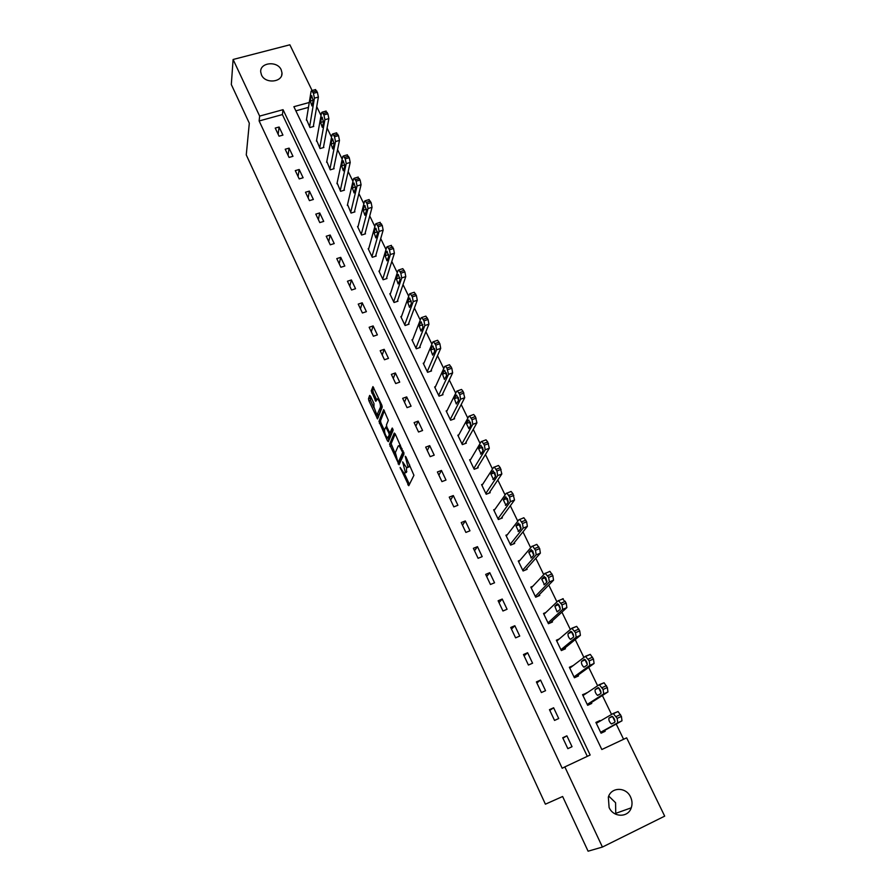 <?xml version="1.0" encoding="UTF-8"?>
<svg xmlns="http://www.w3.org/2000/svg" width="896" height="896" viewBox="0 0 896 896"><rect width="100%" height="100%" fill="white"/><g stroke="black" fill="none" stroke-linecap="round" stroke-linejoin="round"><path stroke-width="1.34" d="M400.109 467.387L408.766 485.722L413.93 475.294L405.933 456.882L405.238 456.243L407.87 466.648L407.445 467.544L406.638 467.824L402.64 461.877L405.261 472.147L404.846 473.021L404.062 473.29L400.109 467.387M281.187 69.765L281.982 72.856C282.934 82.309 265.294 84.179 261.498 74.962L260.725 72.016C259.672 62.462 277.346 60.57 281.187 69.765M608.731 796.074L615.574 802.738L615.754 814.229M630.582 797.037C632.24 800.643 632.464 804.238 631.254 807.822C628.163 817.824 613.424 817.634 609.101 807.498L608.339 797.138C611.218 786.845 626.17 786.811 630.582 797.037M370.552 396.222L369.645 395.427L368.491 398.754L368.928 400.848L377.541 418.925L382.211 407.154L381.763 405.003L372.949 386.59L371.246 390.846L375.805 401.318L377.474 398.866C379.557 401.117 380.554 403.861 380.475 407.098L376.925 415.106L373.946 406.986L373.979 403.592L370.552 396.222M309.266 102.48L293.877 106.702L601.832 749.515L626.64 737.845L664.686 816.144L602.426 847.056L588.09 851.2L562.632 796.499L545.406 804.182L246.266 154.907L249.312 123.2L231.314 84.526L233.106 59.483L289.867 44.8L312.088 90.518M602.426 847.056L564.838 766.909L590.15 755.014L283.046 109.682L259.65 116.099L233.106 59.483M587.306 756.347L282.397 114.565L259.134 120.971L562.195 768.275L564.838 766.909M259.134 120.971L259.65 116.099M389.558 444.259L399.067 464.778L403.995 453.958L395.237 433.933L394.274 433.059L389.558 444.259L391.126 443.688L395.203 453.645M388.954 440.25L387.43 440.81L378.963 421.378L383.678 409.64L388.326 420.291L386.445 424.984L386.882 427.101L389.894 433.048L392.146 428.12M387.43 440.81L388.36 441.672L393.12 430.226L392.325 428.053M572.04 746.704L566.888 735.829L562.71 737.755L567.851 748.653L572.04 746.704M558.712 718.525L553.627 707.773L549.472 709.666L554.546 720.429L558.712 718.525M545.552 690.693L540.546 680.075L536.39 681.923L541.397 692.552L545.552 690.693M532.571 663.208L527.61 652.725L523.466 654.539L528.416 665.034L532.571 663.208M519.736 636.07L514.842 625.722L510.72 627.48L515.603 637.851L519.736 636.07M507.069 609.258L502.23 599.043L498.12 600.768L502.947 611.005L507.069 609.258M494.547 582.792L489.776 572.69L485.677 574.381L490.437 584.483L494.547 582.792M482.194 556.64L477.478 546.661L473.379 548.307L478.094 558.298L482.194 556.64M469.974 530.802L465.326 520.946L461.238 522.558L465.886 532.426L469.974 530.802M457.912 505.277L453.309 495.544L449.243 497.112L453.835 506.867L457.912 505.277M445.995 480.054L441.448 470.445L437.394 471.979L441.93 481.611L445.995 480.054M434.213 455.146L429.722 445.637L425.678 447.138L430.17 456.658L434.213 455.146M422.576 430.517L418.141 421.131L414.109 422.598L418.544 432.006L422.576 430.517M411.074 406.19L406.694 396.906L402.662 398.339L407.053 407.635L411.074 406.19M399.717 382.144L395.371 372.971L391.362 374.371L395.696 383.555L399.717 382.144M388.483 358.378L384.194 349.317L380.195 350.683L384.474 359.755L388.483 358.378M377.373 334.891L373.139 325.92L369.152 327.264L373.386 336.235L377.373 334.891M366.397 311.662L362.208 302.803L358.232 304.114L362.421 312.984L366.397 311.662M355.544 288.714L351.411 279.955L347.446 281.232L351.579 290.002L355.544 288.714M344.826 266.022L340.726 257.354L336.773 258.608L340.861 267.277L344.826 266.022M334.219 243.578L330.165 235.021L326.234 236.242L330.266 244.81L334.219 243.578M323.725 221.402L319.726 212.934L315.795 214.122L319.794 222.6L323.725 221.402M313.365 199.461L309.4 191.094L305.491 192.248L309.445 200.637L313.365 199.461M303.106 177.766L299.197 169.49L295.288 170.621L299.197 178.909L303.106 177.766M292.97 156.318L289.094 148.131L285.208 149.24L289.072 157.438L292.97 156.318M282.934 135.106L279.115 127.008L275.229 128.083L279.048 136.192L282.934 135.106M623.594 739.278L616.19 724.024M614.992 721.56L612.931 717.304M611.554 714.459L602.358 695.509M601.07 692.854L599.144 688.878M597.632 685.776L588.706 667.363M587.294 664.451L585.525 660.811M583.901 657.462L575.221 639.576M573.686 636.406L572.085 633.102M570.338 629.507L561.915 612.136M560.258 608.731L558.813 605.752M556.954 601.922L548.766 585.043M547.008 581.403L545.709 578.738M543.738 574.672L535.797 558.286M533.915 554.411L532.773 552.059M530.69 547.77L522.973 531.866M520.99 527.766L519.994 525.706M517.81 521.214L510.317 505.77M508.222 501.446L507.371 499.688M505.086 494.973L497.806 479.987M495.611 475.462L494.894 473.984M492.509 469.067L485.453 454.518M483.157 449.792L482.586 448.594M480.099 443.475L473.256 429.363M470.859 424.435L470.411 423.506M467.835 418.197L461.194 404.51M458.707 399.392L458.394 398.731M455.717 393.221L449.288 379.96M443.755 368.547L437.517 355.701M431.928 344.176L425.891 331.722M420.246 320.085L414.389 308.022M408.699 296.285L403.032 284.603M397.286 272.765L391.81 261.464M386.008 249.525L380.71 238.582M374.864 226.542L369.734 215.97M363.854 203.84L358.893 193.614M352.968 181.384L348.174 171.506M342.194 159.197L337.568 149.654M331.554 137.256L327.085 128.05M321.037 115.562L316.725 106.68M308.47 107.374L295.859 110.846M600.23 721.045L599.984 720.53L595.885 722.422L601.059 733.197L605.158 731.282L604.733 730.386M586.746 693.045L582.546 694.68L587.653 705.309L591.752 703.438L591.326 702.554M573.171 665.582L569.374 667.274L574.414 677.768L578.502 675.942L578.077 675.069M559.283 638.938L556.36 640.214L561.344 650.574L565.421 648.794L565.006 647.931M545.877 612.472L543.514 613.48L548.43 623.728L552.496 621.97L552.093 621.118M532.806 586.253L530.824 587.082L535.685 597.195L539.739 595.482L539.336 594.642M519.994 560.291L518.28 560.997L523.085 570.987L527.128 569.318L526.725 568.49M507.394 534.632L505.904 535.226L510.642 545.104L514.674 543.469L514.282 542.651M494.995 509.253L493.662 509.779L498.355 519.534L502.376 517.933L501.984 517.115M482.776 484.154L481.578 484.624L486.203 494.256L490.213 492.699L489.832 491.893M470.725 459.357L469.627 459.771L474.208 469.291L478.206 467.768L477.814 466.973M458.819 434.84L457.822 435.21L462.347 444.618L466.334 443.128L465.954 442.344M447.082 410.603L446.152 410.939L450.632 420.235L454.597 418.779L454.227 418.006M435.478 386.646L434.627 386.949L439.04 396.144L443.005 394.722L442.635 393.949M424.032 362.958L423.226 363.238L427.594 372.322L431.547 370.933L431.178 370.182M412.709 339.55L411.958 339.808L416.282 348.79L420.224 347.424L419.854 346.674M401.531 316.4L400.826 316.635L405.093 325.517L409.024 324.184L408.666 323.445M390.477 293.518L389.816 293.731L394.038 302.512L397.958 301.213L397.6 300.485M379.557 270.883L378.93 271.085L383.107 279.765L387.016 278.499L386.658 277.771M368.771 248.517L368.178 248.696L372.299 257.286L376.197 256.043L375.85 255.326M358.098 226.386L357.538 226.565L361.614 235.043L365.49 233.834L365.154 233.128M347.547 204.512L351.042 213.069L354.917 211.882L354.581 211.187M337.12 182.874L340.592 191.318L344.456 190.165L344.12 189.482M326.805 161.47L330.254 169.826L334.107 168.694L333.782 168.011M316.602 140.314L320.04 148.557L323.87 147.459L323.546 146.787M306.522 119.37L309.926 127.523L313.757 126.448L313.432 125.787M282.397 114.565L283.046 109.682M599.984 720.53L596.064 722.814M566.888 735.829L562.912 738.181M553.627 707.773L549.808 710.394M586.634 692.821L582.859 695.341M540.546 680.075L536.872 682.954M527.61 652.725L524.093 655.861M514.842 625.722L511.47 629.093M502.23 599.043L499.005 602.65M489.776 572.69L486.685 576.531M477.478 546.661L474.522 550.726M465.326 520.946L462.504 525.235M453.309 495.544L450.621 500.035M441.448 470.445L438.883 475.149M429.722 445.637L427.28 450.542M418.141 421.131L415.822 426.238M406.694 396.906L404.488 402.214M395.371 372.971L393.288 378.459M384.194 349.317L382.222 354.984M373.139 325.92L371.28 331.778M362.208 302.803L360.461 308.829M351.411 279.955L349.765 286.149M340.726 257.354L339.192 263.726M330.165 235.021L328.731 241.539M319.726 212.934L318.394 219.61M309.4 191.094L308.168 197.926M299.197 169.49L298.054 176.478M289.094 148.131L288.042 155.266M279.115 127.008L278.152 134.277M405.664 472.718L404.846 473.021M406.56 467.779L406.414 472.427M408.251 467.242L407.445 467.544M409.64 464.856L409.035 466.95M404.342 473.368L409.438 484.366M395.237 433.933L391.126 443.688M398.989 461.81L399.706 463.378M397.723 461.406L398.395 462.034L402.696 452.502L399.067 445.637L398.25 445.95L395.349 452.547L397.723 461.406M399.784 461.518L398.395 462.034M403.906 452.749L399.952 461.451M388.976 440.216L387.934 437.976M384.418 430.394L380.957 422.912L379.4 423.472M384.418 410.704L380.52 420.818L380.957 422.912M391.731 432.376L390.152 432.947L391.731 432.376L393.019 429.262M384.541 429.766C384.451 432.958 385.459 435.68 387.554 437.942L389.267 435.086L388.842 432.97L385.829 427.034L384.541 429.766M389.11 437.371L388.203 437.674L389.11 437.371M390.578 432.802L390.846 434.504L389.76 437.102M377.541 414.882L379.131 414.254L377.574 414.803M382.144 406.101L379.131 414.254M373.722 387.733L372.814 390.298L373.262 392.437L376.622 399.661M370.653 396.435L370.474 400.299L373.845 407.579M377.339 415.117L378.358 417.301M600.757 732.581L621.992 720.81L621.41 716.397L618.061 711.525L613.301 713.451M596.31 723.318L613.222 713.485L617.154 718.368L617.736 722.792L600.622 732.29M612.909 716.834L615.026 721.594M611.856 716.408L608.989 718.066C608.53 720.003 609.325 721.974 611.397 723.946L614.734 722.344C615.216 720.384 614.41 718.413 612.315 716.419L611.923 716.386M587.496 704.984L607.947 691.958L607.342 687.512L604.083 682.774L599.39 684.634M582.971 695.565L599.245 684.701L603.098 689.438L603.702 693.885L587.227 704.424M599.122 688.262L601.059 692.966M597.957 687.736L595.19 689.562C594.754 691.522 595.538 693.459 597.542 695.386L600.79 693.594C601.238 691.622 600.454 689.674 598.427 687.725L598.058 687.691M574.403 677.734L594.082 663.466L593.454 659.008L590.296 654.382L585.648 656.197M569.789 668.147L585.446 656.286L589.221 660.89L589.848 665.358L574 676.894M585.514 660.072L587.272 664.686M584.226 659.434L581.571 661.427C581.157 663.398 581.93 665.325 583.878 667.184L587.026 665.213C587.451 663.23 586.678 661.293 584.718 659.411L584.382 659.366M562.24 650.194L580.395 635.354L579.746 630.862L576.677 626.36L572.085 628.13M556.774 641.077L571.827 628.242L575.523 632.699L576.173 637.19L560.93 649.712M572.085 632.251L573.664 636.754M570.674 631.49L568.12 633.651C567.739 635.634 568.49 637.538 570.382 639.352L573.44 637.19C573.843 635.197 573.093 633.282 571.178 631.456L570.875 631.4M549.954 623.067L566.877 607.589L566.216 603.086L562.587 598.774M543.917 614.331L558.387 600.555L562.005 604.878L562.677 609.392L548.027 622.866M558.824 604.811L560.224 609.157M557.301 603.904L554.848 606.222L557.066 611.867L560.034 609.538C560.403 607.533 559.664 605.629 557.805 603.848L557.547 603.803M537.622 596.378L553.538 580.194L552.854 575.658L549.965 571.39L549.304 571.48M531.227 587.922L545.115 573.227L548.654 577.416L549.349 581.952L535.282 596.355M545.731 577.718L546.952 581.896M544.096 576.666L541.733 579.141L544.41 584.674L546.784 582.232L544.387 576.542M525.325 570.069L540.366 553.134L539.672 548.576L536.85 544.41L536.189 544.533M518.683 561.826L532.011 546.235L532.672 546.123L535.483 550.29L536.189 554.848L522.693 570.158M532.784 550.984L533.859 554.971M531.048 549.774L528.786 552.406L531.429 557.861L533.714 555.262L531.384 549.64M513.106 544.107L527.363 526.411L526.646 521.842L523.902 517.776L523.23 517.922M506.296 536.054L519.064 519.579L519.736 519.445L522.469 523.51L523.197 528.091L510.25 544.275M520.005 524.597L520.923 528.36M518.168 523.219L516.006 525.986L518.616 531.384L520.8 528.64L518.549 523.062M500.976 518.482L514.528 500.024L512.96 493.752L511.123 491.478L510.44 491.646M494.054 510.586L506.285 493.27L506.968 493.102L509.622 497.067L510.373 501.67L497.963 518.717M507.371 498.546L508.166 502.074M505.445 496.989L503.373 499.912L505.96 505.232L508.043 502.342L505.87 496.821M488.958 493.192L501.838 473.973L500.27 467.701L498.49 465.494L497.806 465.685M481.958 485.419L493.662 467.275L494.346 467.085L496.933 470.96L497.694 475.574L485.822 493.461M494.894 472.83L495.566 476.101M492.89 471.083L490.907 474.141L493.45 479.405L495.454 476.37L493.349 470.904M477.064 468.205L489.317 448.235L487.738 441.974L486.024 439.835L485.33 440.059M470.008 460.566L481.208 441.605L481.88 441.392L484.4 445.166L485.184 449.792L473.827 468.496M482.563 447.44L483.123 450.419M480.48 445.502L478.587 448.694L481.096 453.891L483.011 450.722L480.973 445.312M465.293 443.52L476.941 422.811L475.362 416.55L473.693 414.49L473.01 414.736M458.203 435.994L468.888 416.248L469.571 416.002L472.024 419.698L472.819 424.334L461.966 443.834M470.378 422.374L470.837 425.04M468.227 420.224L466.413 423.55L468.899 428.68L470.725 425.387L468.754 420.034M453.645 419.138L464.722 397.701L463.131 391.451L461.518 389.446L460.846 389.693M446.533 411.712L456.725 391.194L457.408 390.925L459.794 394.531L460.611 399.19L450.251 419.462M458.338 397.645L458.696 399.941M456.12 395.259L454.384 398.709L456.31 403.984L458.584 400.355L456.658 395.046L456.12 395.259L456.68 395.058M442.12 395.035L452.637 372.904L451.819 368.222L449.49 364.717L448.84 364.941M434.997 387.71L444.707 366.453L445.402 366.15L446.947 368.088L448.549 374.349L438.67 395.371M446.443 373.262L446.712 375.088M444.158 370.586L442.512 374.17L444.405 379.4L446.6 375.626L444.696 370.35L444.158 370.586L444.752 370.373M430.73 371.224L440.709 348.387L439.869 343.706L437.606 340.267L436.979 340.491M423.595 364L432.835 342.003L433.53 341.678L435.781 345.117L436.632 349.81L427.235 371.571M434.694 349.25L434.862 350.448M432.331 346.214L430.763 349.922L432.634 355.118L434.75 351.187L432.88 345.957L432.331 346.214L432.958 346.002M419.451 347.693L428.926 324.173L428.075 319.48L425.869 316.12L425.253 316.333M412.328 340.547L421.109 317.845L421.792 317.498L423.987 320.858L424.85 325.562L415.923 348.04M420.661 322.134L419.171 325.965L421.008 331.117L423.035 327.051L421.198 321.854L420.661 322.134L421.31 321.91M408.307 324.43L417.278 300.25L416.405 295.534L414.266 292.253L413.661 292.454M401.184 317.374L409.517 293.978L410.2 293.597L412.339 296.878L413.224 301.605L404.734 324.778M409.114 298.334L407.702 302.277L409.517 307.406L411.477 303.195L409.651 298.032L409.114 298.334L409.797 298.11M397.275 301.437L405.776 276.606L404.891 271.88L402.797 268.666L402.214 268.856M390.174 294.459L398.07 270.39L398.742 269.976L400.826 273.19L401.722 277.928L393.691 301.773M397.712 274.826L396.379 278.88L398.16 283.965L400.042 279.619L398.25 274.49L397.712 274.826L398.418 274.59M386.366 278.712L394.397 253.243L393.501 248.506L390.902 245.538M379.277 271.813L386.747 247.083L387.419 246.635L389.458 249.782L390.365 254.52L382.76 279.048M386.445 251.574L385.179 255.741L386.938 260.803L388.741 256.323L386.971 251.227L386.445 251.574L387.173 251.35M375.581 256.234L383.152 230.149L382.245 225.4L379.714 222.488M368.514 249.413L375.558 224.045L376.23 223.574L378.213 226.654L379.131 231.403L371.952 256.57M375.301 228.603L374.102 232.882L375.85 237.91L377.574 233.296L375.827 228.234L375.301 228.603L376.051 228.368M364.918 234.024L372.042 207.323L371.123 202.563L368.659 199.718M357.874 227.27L364.504 201.275L365.165 200.771L367.102 203.784L368.032 208.544L361.267 234.338M364.291 205.901L363.171 210.28L364.885 215.275L366.542 210.538L364.806 205.509L364.291 205.901L365.053 205.666M354.368 212.05L361.066 184.755L360.125 179.995L357.728 177.195M347.346 205.374L353.573 178.763L354.234 178.237L356.115 181.182L357.067 185.954L350.706 212.363M353.405 183.456L352.352 187.936L354.054 192.909L355.622 188.037L353.92 183.03L353.405 183.456L354.189 183.221M343.93 190.322L350.213 162.456L349.261 157.685L346.931 154.941M336.941 183.714L342.776 156.52L343.426 155.96L345.262 158.838L346.226 163.621L340.256 190.635M342.642 161.269L341.656 165.85L343.336 170.789L344.837 165.794L343.157 160.821L342.642 161.269L343.448 161.034M333.603 168.84L339.472 140.414L338.509 135.621L336.246 132.933M326.637 162.299L332.091 134.523L332.73 133.93L334.533 136.752L335.507 141.546L329.93 169.142M332.002 139.328L331.083 144.01L332.741 148.926L334.174 143.808L332.517 138.858L332.002 139.328L332.819 139.093M323.4 147.594L328.866 118.608L327.891 113.814L325.685 111.171M316.456 141.12L321.53 112.773L322.168 112.157L323.926 114.923L324.901 119.717L319.715 147.885M321.485 117.645L320.634 122.416L322.269 127.299L323.635 122.069L321.989 117.152L321.485 117.645L322.325 117.41M313.298 126.582L318.382 97.059L317.386 92.254L315.235 89.667M306.387 120.165L311.091 91.28L311.718 90.619L313.432 93.341L314.429 98.146L309.602 126.851M311.091 96.197L310.296 101.058L311.92 105.93L313.208 100.576L311.584 95.682L311.091 96.197L311.931 95.962M401.05 468.597L400.411 468.843M406.213 457.486L405.53 457.744M403.603 463.109L402.942 463.355M406.84 471.554L405.261 472.147M404.578 465.181L403.906 465.427M409.461 466.054L407.87 466.648M407.187 459.581L406.515 459.838M409.36 484.187L407.792 484.781M399.672 463.288L398.104 463.87M391.552 445.771L389.995 446.342M403.704 452.133L402.696 452.502M403.077 450.755L402.405 451.013M402.046 448.56L401.374 448.806M380.52 420.818L378.963 421.378M390.846 434.504L389.267 435.086M389.547 432.712L388.842 432.97M387.184 427.75L386.523 427.986M382.054 406.538L380.475 407.098M376.533 399.896L375.133 400.389M373.262 392.437L371.694 392.986M372.814 390.298L371.246 390.846M378.291 417.48L376.869 417.995M370.474 400.299L368.928 400.848M370.037 398.205L368.491 398.754M617.736 722.792L621.992 720.81M617.154 718.368L621.41 716.397M616.246 716.509L620.502 714.538M612.438 716.475L608.989 718.066M603.702 693.885L607.947 691.958M603.098 689.438L607.342 687.512M602.202 687.602L606.446 685.675M598.774 687.938L595.19 689.562M589.848 665.358L594.082 663.466M589.221 660.89L593.454 659.008M588.336 659.064L592.57 657.182M585.256 659.792L581.571 661.427M576.173 637.19L580.395 635.354M575.523 632.699L579.746 630.862M574.65 630.907L578.872 629.07M571.883 632.016L568.12 633.651M562.677 609.392L566.877 607.589M562.005 604.878L566.216 603.086M561.142 603.109L565.354 601.317M558.667 604.598L554.848 606.222M549.349 581.952L553.538 580.194M548.654 577.416L552.854 575.658M547.803 575.658L552.003 573.91M545.597 577.528L541.733 579.141M536.189 554.848L540.366 553.134M535.483 550.29L539.672 548.576M534.643 548.565L538.832 546.851M532.672 550.816L528.786 552.406M523.197 528.091L527.363 526.411M522.469 523.51L526.646 521.842M521.64 521.808L525.818 520.139M519.904 524.429L516.006 525.986M510.373 501.67L514.528 500.024M509.622 497.067L513.778 495.432M508.805 495.387L512.96 493.752M507.282 498.378L503.373 499.912M497.694 475.574L501.838 473.973M496.933 470.96L501.077 469.358M496.126 469.291L500.27 467.701M494.805 472.64L490.907 474.141M485.184 449.792L489.317 448.235M484.4 445.166L488.533 443.61M483.594 443.531L487.738 441.974M482.474 447.227L478.587 448.694M472.819 424.334L476.941 422.811M472.024 419.698L476.146 418.174M471.229 418.074L475.362 416.55M470.277 422.128L466.413 423.55M460.611 399.19L464.722 397.701M459.794 394.531L463.904 393.053M459.01 392.93L463.131 391.451M458.226 397.32L454.384 398.709M448.549 374.349L452.637 372.904M447.709 369.678L451.819 368.222M446.947 368.088L451.046 366.643M446.309 372.826L442.512 374.17M436.632 349.81L440.709 348.387M435.781 345.117L439.869 343.706M435.019 343.56L439.107 342.138M434.526 348.622L430.763 349.922M424.85 325.562L428.926 324.173M423.987 320.858L428.075 319.48M423.237 319.312L427.314 317.934M422.878 324.699L419.171 325.965M413.224 301.605L417.278 300.25M412.339 296.878L416.405 295.534M411.6 295.355L415.666 294.011M411.354 301.067L407.702 302.277M401.722 277.928L405.776 276.606M400.826 273.19L404.891 271.88M400.098 271.69L404.152 270.368M399.963 277.704L396.379 278.88M390.365 254.52L394.397 253.243M389.458 249.782L393.501 248.506M388.73 248.293L392.773 247.016M388.707 254.621L385.179 255.741M379.131 231.403L383.152 230.149M378.213 226.654L382.245 225.4M377.496 225.176L381.528 223.922M377.563 231.806L374.102 232.882M368.032 208.544L372.042 207.323M367.102 203.784L371.123 202.563M366.397 202.328L370.406 201.107M366.554 209.25L363.171 210.28M357.067 185.954L361.066 184.755M356.115 181.182L360.125 179.995M355.421 179.749L359.43 178.55M355.656 186.95L352.352 187.936M346.226 163.621L350.213 162.456M345.262 158.838L349.261 157.685M344.568 157.416L348.566 156.262M344.882 164.909L341.656 165.85M335.507 141.546L339.472 140.414M334.533 136.752L338.509 135.621M333.85 135.352L337.826 134.221M334.219 143.114L331.083 144.01M324.901 119.717L328.866 118.608M323.926 114.923L327.891 113.814M323.243 113.534L327.219 112.426M323.68 121.565L320.634 122.416M314.429 98.146L318.382 97.059M313.432 93.341L317.386 92.254M312.76 91.963L316.725 90.888M313.242 100.251L310.296 101.058M281.982 72.856L281.68 75.219M631.254 807.822L616.19 813.187M400.456 445.122L399.067 445.637M386.725 426.709L385.829 427.034M378.706 398.429L377.474 398.866M613.805 713.496L618.061 711.525M614.118 722.68L611.397 723.946M599.85 684.69L604.083 682.774M599.099 694.68L597.542 695.386M586.062 656.264L590.296 654.382M585.021 666.68L583.878 667.184M572.466 628.197L576.677 626.36M571.323 638.938L570.382 639.352M559.026 600.488L563.237 598.696M557.883 611.52L557.066 611.867M545.765 573.138L549.965 571.39M544.645 584.427L543.917 584.741M532.672 546.123L536.85 544.41M531.608 557.659L530.925 557.939M519.736 519.445L523.902 517.776M518.739 531.227L518.101 531.485M506.968 493.102L511.123 491.478M506.038 505.109L505.434 505.355M494.346 467.085L498.49 465.494M493.506 479.315L492.923 479.539M481.88 441.392L486.024 439.835M481.13 453.835L480.57 454.048M469.571 416.002L473.693 414.49M457.408 390.925L461.518 389.446M445.402 366.15L449.49 364.717M433.53 341.678L437.606 340.267M421.792 317.498L425.869 316.12M410.2 293.597L414.266 292.253M398.742 269.976L402.797 268.666M387.419 246.635L391.462 245.358M376.23 223.574L380.251 222.331M365.165 200.771L369.186 199.55M354.234 178.237L358.232 177.05M343.426 155.96L347.413 154.795M332.73 133.93L336.706 132.798M322.168 112.157L326.133 111.048M311.718 90.619L315.672 89.544"/></g></svg>
